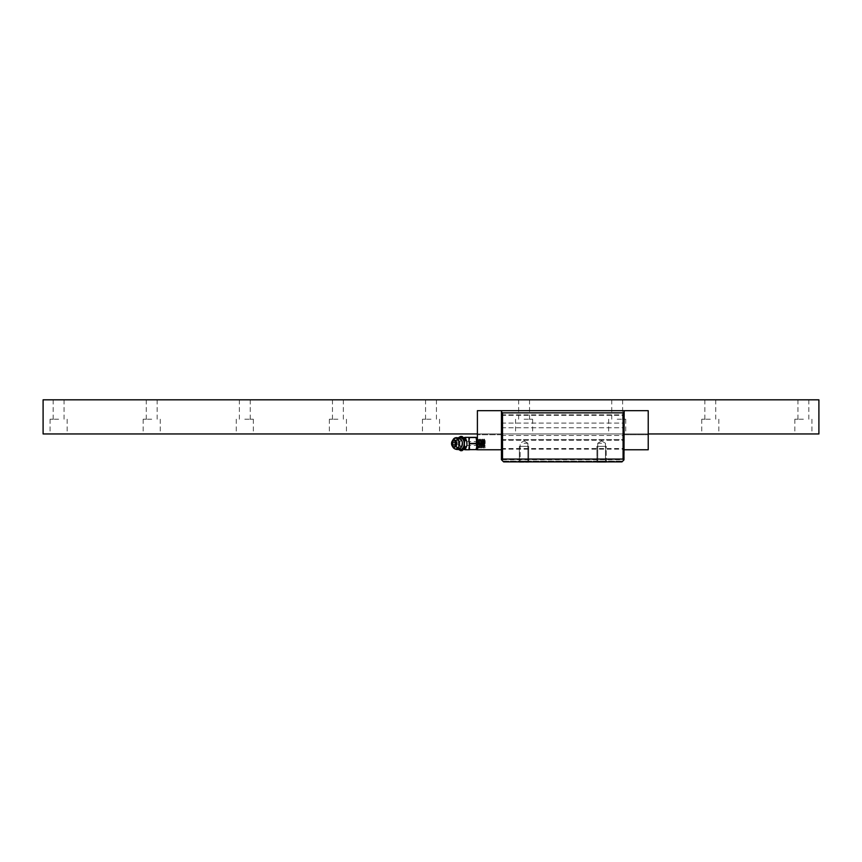 <?xml version="1.0" encoding="UTF-8"?>
<svg xmlns="http://www.w3.org/2000/svg" width="862" height="862" viewBox="0 0 862 862"><rect width="100%" height="100%" fill="white"/><g stroke="black" fill="none" stroke-linecap="round" stroke-linejoin="round"><path stroke-width="0.65" stroke-dasharray="4.31 3.23" d="M43.1 433.952L43.1 399.817L818.9 399.817L818.9 433.952L43.1 433.952M477.397 433.952L648.224 433.952M803.384 433.952L794.85 433.952L803.384 433.952M710.288 433.952L701.754 433.952L710.288 433.952M617.192 433.952L625.726 433.952L617.192 433.952M524.096 433.952L532.63 433.952L524.096 433.952M431 433.952L422.466 433.952L431 433.952M337.904 433.952L329.37 433.952L337.904 433.952M244.808 433.952L253.342 433.952L244.808 433.952M151.712 433.952L143.178 433.952L151.712 433.952M58.616 433.952L50.082 433.952L58.616 433.952M803.384 399.817L797.953 399.817L803.384 399.817M710.288 399.817L704.857 399.817L710.288 399.817M617.192 399.817L622.623 399.817L617.192 399.817M524.096 399.817L529.527 399.817L524.096 399.817M431 399.817L425.569 399.817L431 399.817M337.904 399.817L332.473 399.817L337.904 399.817M244.808 399.817L250.239 399.817L244.808 399.817M151.712 399.817L146.281 399.817L151.712 399.817M58.616 399.817L53.185 399.817L58.616 399.817M803.384 419.212L794.85 419.212L803.384 419.212M710.288 419.212L701.754 419.212L710.288 419.212M617.192 419.212L625.726 419.212L617.192 419.212M524.096 419.212L532.63 419.212L524.096 419.212M431 419.212L422.466 419.212L431 419.212M337.904 419.212L329.37 419.212L337.904 419.212M244.808 419.212L253.342 419.212L244.808 419.212M151.712 419.212L143.178 419.212L151.712 419.212M58.616 419.212L50.082 419.212L58.616 419.212M624.174 411.756L624.174 459.705L621.998 461.881L622.773 461.105L621.998 461.881L503.613 461.881L621.998 461.881L503.613 461.881L501.447 459.705L501.447 449.77L477.397 449.77L477.397 410.678L477.397 434.728L477.397 410.678L624.174 410.678L624.174 414.859L624.174 411.756M501.598 448.531L502.223 449.156L623.398 449.156L624.023 448.531L501.598 448.531L501.598 412.844L624.023 412.844L624.174 410.678L648.224 410.678L648.224 434.728L648.224 410.678L624.174 410.678L648.224 410.678L648.224 449.77L624.174 449.77L624.174 410.678L501.447 410.678L501.447 449.77L501.447 410.678L477.397 410.678L624.174 410.678M624.174 434.728L624.174 439.534L624.174 434.728L648.224 434.728L624.174 434.728M624.174 439.534L624.174 440.31L624.174 439.534L501.447 439.534L501.447 440.31L501.447 434.728L501.447 439.534L624.174 439.534M501.598 412.844L501.447 410.678M501.447 413.157L624.174 413.157L501.447 413.157M501.447 414.859L624.174 414.859L501.447 414.859M501.447 434.728L477.397 434.728L501.447 434.728M601.601 461.881L596.946 461.881L601.601 461.881M524.021 461.881L528.675 461.881L524.021 461.881M624.023 448.531L624.023 412.844M623.398 449.156L623.786 460.092M502.223 449.156L501.835 460.092M502.223 459.705L623.398 459.705M502.837 461.105L622.773 461.105L502.837 461.105M601.601 461.105L597.722 461.105L601.601 461.105M601.601 443.262L597.722 443.262L601.601 443.262M524.021 461.105L527.9 461.105L524.021 461.105M524.021 443.262L527.9 443.262L524.021 443.262M501.447 440.31L624.174 440.31L501.447 440.31M501.447 431.625L501.447 435.504L501.447 431.625M624.174 431.625L624.174 435.504L624.174 431.625M624.174 419.212L624.174 415.333L624.174 419.212M501.447 419.212L501.447 415.333L501.447 419.212M606.255 461.881L605.48 461.105L605.48 443.262L601.601 440.924L597.722 443.262L597.722 461.105L597.722 443.262L601.601 440.924L605.48 443.262L605.48 461.105L606.255 461.881L606.255 446.365L601.601 446.365L606.255 446.365L606.255 462.183L596.946 462.183L606.255 462.183L596.946 462.183L596.946 446.365L601.601 446.365C596.612 446.365 596.612 446.365 601.601 446.365C606.579 446.365 606.579 446.365 601.601 446.365L596.946 446.365L596.946 461.881L597.722 461.105L596.946 461.881M601.601 446.365C596.612 446.365 596.612 446.365 601.601 446.365C606.579 446.365 606.579 446.365 601.601 446.365M528.675 461.881L527.9 461.105L527.9 443.262L527.9 461.105L528.675 461.881L528.675 446.365L528.675 462.183L519.366 462.183L524.021 462.183L519.366 462.183L519.366 446.365L524.021 446.365C528.999 446.365 528.999 446.365 524.021 446.365C519.032 446.365 519.032 446.365 524.021 446.365L528.675 446.365L519.366 446.365L519.366 461.881L520.142 461.105L520.142 443.262L520.142 461.105L519.366 461.881M524.021 446.365C528.999 446.365 528.999 446.365 524.021 446.365C519.032 446.365 519.032 446.365 524.021 446.365M477.397 443.564L477.397 448.908L477.397 443.564M469.564 449.77L468.863 446.667L468.863 449.77L475.921 449.619C476.966 447.206 476.966 445.245 475.921 443.725L476.6 441.527M475.921 437.519L468.863 437.357L469.564 443.413L468.863 446.667L469.564 437.519L475.921 437.519L476.255 438.23M459.672 443.564A3.459 2.446 90 0 1 462.107 440.116A3.459 2.446 90 0 1 464.553 443.564A3.459 2.446 90 0 1 462.107 447.022A3.459 2.446 90 0 1 459.672 443.564M458.929 446.613A6.077 4.299 90 0 1 460.502 438.305A6.077 4.299 90 0 1 466.374 440.525A6.077 4.299 90 0 1 464.801 448.833A6.077 4.299 90 0 1 458.929 446.613M460.48 450.643L461.86 450.643L457.582 446.969L455.987 446.397L456.203 446.969C455.384 444.102 455.384 441.84 456.203 440.159L458.325 437.777M460.48 436.495L461.86 436.495L457.582 440.159C458.401 441.84 458.401 444.102 457.582 446.969M456.375 439.76L455.987 440.741L457.582 440.159M460.653 447.863A4.903 3.47 90 0 1 456.515 447.022L455.621 443.564A6.088 4.31 -90 0 0 458.476 449.307A6.077 4.299 90 0 1 456.181 446.613A6.077 4.299 90 0 1 457.765 438.305A6.077 4.299 90 0 1 463.637 440.525M458.325 449.361L456.375 447.378M460.653 439.275A4.903 3.47 90 0 0 456.515 440.116C459.758 437.788 461.655 438.941 462.183 443.564A4.946 3.502 90 0 1 458.681 448.52A4.946 3.502 90 0 1 455.19 443.564A4.946 3.502 90 0 1 458.681 438.618A4.946 3.502 90 0 1 462.183 443.564C461.461 448.283 459.575 449.436 456.515 447.022A4.903 3.47 90 0 1 455.513 443.564A4.903 3.47 90 0 1 456.515 440.116L455.621 443.564A6.088 4.31 90 0 1 458.476 437.821M483.334 440.17L484.293 439.07L483.905 443.564C483.647 449.361 483.388 449.361 483.129 443.564L482.828 439.286L482.354 443.564C482.106 449.371 481.847 449.371 481.578 443.564C481.33 437.767 481.071 437.767 480.802 443.564C480.554 449.371 480.296 449.371 480.026 443.564C479.768 437.767 479.509 437.767 479.25 443.564C479.046 448.326 478.841 449.21 478.636 446.214L478.485 443.564C478.238 437.767 478.054 437.767 477.947 443.564L478.001 447.701L478.701 443.564C479.11 437.767 479.444 437.767 479.714 443.564L479.875 446.214C480.08 449.21 480.285 448.326 480.5 443.564C480.759 437.767 481.018 437.767 481.276 443.564C481.535 449.371 481.793 449.371 482.052 443.564C482.311 437.767 482.569 437.767 482.828 443.564C483.086 449.371 483.345 449.371 483.604 443.564L484.067 439.286L483.334 440.17L482.558 446.969L481.783 440.17L481.007 446.969L480.231 440.17L479.455 446.969L478.669 440.04L479.638 439.07L480.296 440.17M483.991 439.07L484.767 448.068L483.442 440.31L482.742 439.07L481.783 440.17M484.293 439.07L485.155 440.784L484.843 446.214C484.53 438.23 484.218 437.346 483.905 443.564C483.647 449.361 483.388 449.361 483.129 443.564M480.5 443.564C480.759 437.767 481.018 437.767 481.276 443.564C481.535 449.371 481.793 449.371 482.052 443.564C482.311 437.767 482.569 437.767 482.828 443.564C483.086 449.371 483.345 449.371 483.604 443.564M480.231 440.17L480.888 439.07L481.847 440.17M482.354 443.564C482.106 449.371 481.847 449.371 481.578 443.564C481.33 437.767 481.071 437.767 480.802 443.564C480.554 449.371 480.296 449.371 480.026 443.564C479.768 437.767 479.509 437.767 479.25 443.564M478.701 443.564C479.11 437.767 479.444 437.767 479.714 443.564M478.733 440.04L477.397 439.07M478.485 443.564C478.238 437.767 478.054 437.767 477.947 443.564M485.155 447.41L484.843 446.214M484.95 440.17L484.175 446.969L483.517 448.068L482.558 446.969M485.155 443.564L485.155 441.624L485.155 443.564M481.007 446.969L481.664 448.068L482.623 446.969M478.076 447.701L478.033 447.647C478.442 440.17 478.852 437.142 479.25 445.579L480.08 448.046L481.071 446.969M479.52 446.969L478.863 448.068L479.25 445.579M466.536 443.564L466.536 441.624L466.536 443.564M469.564 449.619L475.921 449.619M469.564 443.725L475.921 443.725M469.564 443.413L475.921 443.413M465.76 448.014L465.76 449.77M465.76 439.114L465.76 437.357M457.69 447.238L456.31 447.238M457.69 439.9L456.31 439.9M452.906 440.019A5.355 3.782 90 0 0 451.957 443.564A5.355 3.782 -90 0 0 452.906 447.119M797.953 399.817L797.953 419.212M808.815 399.817L808.815 419.212M794.85 419.212L794.85 433.952M811.918 419.212L811.918 433.952M704.857 399.817L704.857 419.212M715.719 399.817L715.719 419.212M701.754 419.212L701.754 433.952M718.822 419.212L718.822 433.952M611.761 399.817L611.761 419.212M622.623 399.817L622.623 419.212M608.658 419.212L608.658 433.952M625.726 419.212L625.726 433.952M518.665 399.817L518.665 419.212M529.527 399.817L529.527 419.212M515.562 419.212L515.562 433.952M532.63 419.212L532.63 433.952M425.569 399.817L425.569 419.212M436.431 399.817L436.431 419.212M422.466 419.212L422.466 433.952M439.534 419.212L439.534 433.952M332.473 399.817L332.473 419.212M343.335 399.817L343.335 419.212M329.37 419.212L329.37 433.952M346.438 419.212L346.438 433.952M239.377 399.817L239.377 419.212M250.239 399.817L250.239 419.212M236.274 419.212L236.274 433.952M253.342 419.212L253.342 433.952M146.281 399.817L146.281 419.212M157.143 399.817L157.143 419.212M143.178 419.212L143.178 433.952M160.246 419.212L160.246 433.952M53.185 399.817L53.185 419.212M64.047 399.817L64.047 419.212M50.082 419.212L50.082 433.952M67.15 419.212L67.15 433.952M524.021 440.924L527.9 443.262L524.021 440.924L520.142 443.262L524.021 440.924M501.447 427.746L624.174 427.746L501.447 427.746M501.447 435.504L624.174 435.504L501.447 435.504M501.447 415.333L624.174 415.333L501.447 415.333M501.447 423.091L624.174 423.091L501.447 423.091M464.015 437.616A6.206 6.206 0 0 0 464.015 449.522M479.455 446.969L480.08 448.046M477.397 448.068L478.863 448.068M482.774 439.092L483.399 440.17M466.536 441.624L485.155 441.624M466.536 445.503L485.155 445.503"/><path stroke-width="1.29" d="M648.224 433.952L818.9 433.952L818.9 399.817L43.1 399.817L43.1 433.952L477.397 433.952M623.937 459.942L621.998 461.881L503.613 461.881L501.447 459.705L501.447 410.678L624.174 410.678L623.937 459.942L623.086 459.08L623.086 412.844L624.174 411.756M501.447 410.678L477.397 410.678L477.397 449.77L501.447 449.77M624.174 410.678L648.224 410.678L648.224 449.77L624.174 449.77M501.447 411.756L502.524 412.844L623.086 412.844M502.524 412.844L502.524 459.08L623.086 459.08M502.524 459.08L501.673 459.942M596.946 461.881L606.255 461.881M519.366 461.881L528.675 461.881M465.76 439.114L465.76 437.357L468.863 437.357L469.564 449.619L475.921 449.619C476.966 447.206 476.966 445.245 475.921 443.725L475.921 443.413C476.966 441.894 476.966 439.922 475.921 437.519L469.564 437.519L468.863 440.46L469.564 443.413L475.921 443.413M475.921 449.619L469.564 449.619M469.564 449.77L468.863 449.77L469.564 443.413M476.255 438.23L476.6 441.527M468.863 437.357L469.564 437.519M469.564 437.357L475.921 437.357M464.877 439.9L466.191 439.76L466.579 440.741L464.984 440.159L460.48 436.495L462.075 436.495L466.353 440.159C467.172 443.025 467.172 445.298 466.353 446.969L464.877 447.238L460.707 450.643L458.325 449.361M458.325 437.777L460.48 436.495M460.48 450.643L462.075 450.643L466.191 447.378L466.579 446.397L464.877 447.238M464.984 440.159C464.165 443.025 464.165 445.298 464.984 446.969M463.637 440.525A6.077 4.299 90 0 1 463.217 447.443A6.077 4.299 90 0 1 458.487 449.307A6.088 4.31 -90 0 0 464.219 443.564A6.088 4.31 90 0 0 458.476 437.821M456.763 443.564A3.674 2.597 -90 0 0 455.082 440.126A3.674 2.597 -90 0 0 452.216 441.128A3.674 2.597 -90 0 0 451.559 443.564A3.674 2.597 -90 0 0 452.216 446.01A3.674 2.597 -90 0 0 455.082 447.012A3.674 2.597 -90 0 0 456.763 443.564M456.235 443.564A3.179 2.252 -90 0 0 453.983 440.385A3.179 2.252 -90 0 0 451.731 443.564A3.179 2.252 -90 0 0 453.983 446.753A3.179 2.252 -90 0 0 456.235 443.564M455.104 443.564A1.584 1.121 90 0 1 452.862 443.564A1.584 1.121 90 0 1 455.104 443.564M469.564 443.725L475.921 443.725M464.015 449.522A6.206 6.206 0 0 0 465.76 449.77L465.76 448.014M460.653 439.275A4.903 3.47 90 0 1 462.441 443.564A4.903 3.47 90 0 1 460.653 447.863M452.906 447.119A5.355 3.782 -90 0 0 457.086 448.574A5.355 3.782 -90 0 0 459.521 443.564A5.355 3.782 90 0 0 457.086 438.564A5.355 3.782 90 0 0 452.906 440.019C455.448 434.653 463.422 439.609 462.183 443.564C462.474 445.514 459.909 449.425 459.187 449.016C459.037 449.824 454.565 449.953 452.906 447.119L452.216 446.01M476.697 449.77L477.397 448.908M477.397 438.23L476.697 437.357M465.76 449.77L468.863 449.77M465.76 437.357A6.206 6.206 0 0 0 464.015 437.616M461.935 436.452L460.631 436.452M461.935 450.686L460.631 450.686M452.216 441.128L452.906 440.019"/></g></svg>
